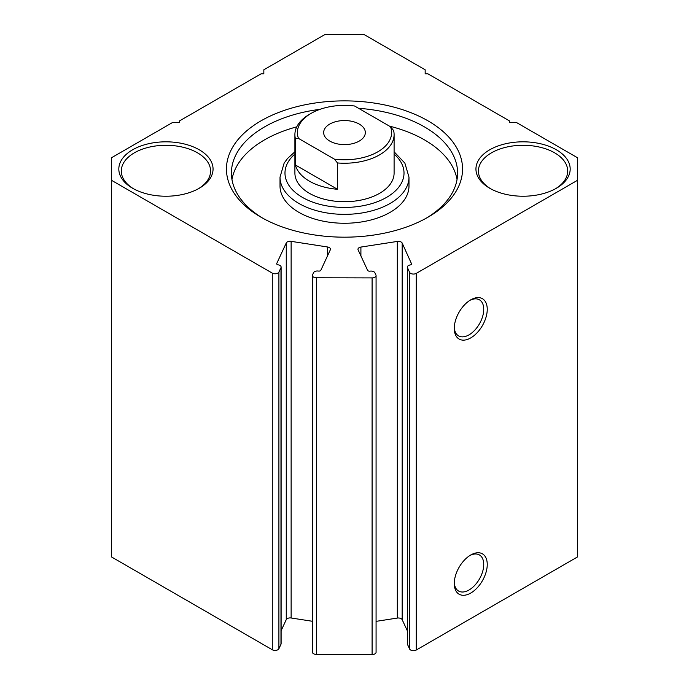 <?xml version="1.0" encoding="UTF-8"?>
<svg xmlns="http://www.w3.org/2000/svg" width="689" height="689" viewBox="0 0 689 689"><rect width="100%" height="100%" fill="white"/><g stroke="black" fill="none" stroke-linecap="round" stroke-linejoin="round"><path stroke-width="1.03" d="M316.346 277.779L316.346 654.412A3.97 2.291 180 0 1 313.555 653.74A3.97 2.291 180 0 1 312.393 652.121L312.393 275.488A3.97 2.291 0 0 0 313.555 277.107A3.97 2.291 0 0 0 316.346 277.779L372.094 277.908A3.97 2.291 0 0 0 376.073 275.617A3.97 2.291 0 0 0 375.944 275.032L374.894 272.775A3.97 2.291 0 0 0 370.036 271.147A1.981 1.145 180 0 1 367.607 270.338L358.108 249.874A3.97 2.291 180 0 1 357.97 249.28A3.97 2.291 180 0 1 360.907 247.067L360.907 255.92M327.533 255.834L327.533 246.981A3.97 2.291 180 0 1 329.316 247.575A3.97 2.291 180 0 1 330.479 249.194A3.97 2.291 180 0 1 330.341 249.788L320.841 270.252A1.981 1.145 180 0 1 318.413 271.061A3.97 2.291 0 0 0 313.555 272.689L312.53 274.894A3.97 2.291 0 0 0 312.393 275.488M407.337 630.797L402.178 619.695A3.97 2.291 0 0 0 401.153 618.662A3.97 2.291 0 0 0 397.32 618.067L376.073 621.357M397.32 618.067L397.32 241.434A3.97 2.291 180 0 1 401.153 242.028A3.97 2.291 180 0 1 402.178 243.053L402.178 619.695M261.028 217.216L261.028 217.216A118.052 68.151 180 0 1 261.028 120.833A118.052 68.151 180 0 1 427.972 120.833A118.052 68.151 180 0 1 427.972 217.216A118.052 68.151 180 0 1 261.028 217.216M426.181 218.232A113.091 65.291 0 0 0 457.591 173.077A113.091 65.291 0 0 0 424.467 126.905A113.091 65.291 0 0 0 358.547 108.294M320.015 109.336A113.091 65.291 0 0 0 231.409 173.077A113.091 65.291 0 0 0 262.819 218.232M470.759 299.836L470.759 299.836A23.314 13.461 -60 0 1 487.244 309.352A23.314 13.461 -60 0 1 470.759 337.903A23.314 13.461 -60 0 1 454.275 328.386A23.314 13.461 -60 0 1 470.759 299.836L470.759 299.836M454.301 327.335A20.834 12.032 120 0 0 458.59 335.896A20.834 12.032 120 0 0 469.011 334.863A20.834 12.032 120 0 0 482.619 316.509A20.834 12.032 120 0 0 479.423 299.818A20.834 12.032 120 0 0 469.864 300.387M470.759 554.981L470.759 554.981A23.314 13.461 -60 0 1 487.244 564.498A23.314 13.461 -60 0 1 470.759 593.048A23.314 13.461 -60 0 1 454.275 583.531A23.314 13.461 -60 0 1 470.759 554.981L470.759 554.981M454.301 582.472A20.834 12.032 120 0 0 458.59 591.041A20.834 12.032 120 0 0 469.011 590.008A20.834 12.032 120 0 0 482.619 571.655A20.834 12.032 120 0 0 479.423 554.955A20.834 12.032 120 0 0 469.864 555.523M294.901 134.605L294.901 173.077A49.599 28.637 0 0 0 309.43 193.325A49.599 28.637 0 0 0 363.482 199.534A49.599 28.637 0 0 0 394.099 173.077L394.099 134.605A49.599 28.637 180 0 1 379.57 154.853A49.599 28.637 180 0 1 337.489 162.948L337.489 189.277A49.599 28.637 180 0 1 295.4 164.972L295.4 138.653A49.599 28.637 180 0 1 294.901 134.605A49.599 28.637 180 0 1 309.43 114.357A49.599 28.637 180 0 1 309.43 114.348M298.905 212.358A64.482 37.223 0 0 0 369.175 220.428A64.482 37.223 0 0 0 408.982 186.039L408.982 177.125A64.482 37.223 180 0 1 369.175 211.523A64.482 37.223 180 0 1 298.905 203.453A64.482 37.223 180 0 1 280.018 177.125L280.018 186.039A64.482 37.223 0 0 0 298.905 212.358M457.031 179.553A113.091 65.291 0 0 0 424.467 139.867A113.091 65.291 0 0 0 389.431 126.121M296.752 126.845A113.091 65.291 0 0 0 231.969 179.553M132.624 188.261A47.119 27.207 180 0 1 132.615 188.261A47.119 27.207 180 0 1 132.624 149.789A47.119 27.207 180 0 1 199.259 149.789A47.119 27.207 180 0 1 199.259 188.261A47.119 27.207 180 0 1 132.624 188.261M198.354 188.769A44.639 25.769 0 0 0 210.576 171.053A44.639 25.769 0 0 0 197.502 152.829A44.639 25.769 0 0 0 148.858 147.239A44.639 25.769 0 0 0 121.298 171.053A44.639 25.769 0 0 0 133.52 188.769M489.741 188.261L489.741 188.261A47.119 27.207 180 0 1 489.741 149.789A47.119 27.207 180 0 1 556.376 149.789A47.119 27.207 180 0 1 556.385 188.261A47.119 27.207 180 0 1 489.741 188.261M555.48 188.769A44.639 25.769 0 0 0 567.702 171.053A44.639 25.769 0 0 0 554.628 152.829A44.639 25.769 0 0 0 505.976 147.239A44.639 25.769 0 0 0 478.424 171.053A44.639 25.769 0 0 0 490.646 188.769M416.259 273.387L416.259 650.028A3.97 2.291 180 0 1 409.619 649.004L409.619 272.362A3.97 2.291 0 0 0 416.259 273.387L577.597 180.242L577.597 157.807L516.354 122.453L509.343 122.453L509.343 120.833L427.972 73.852L425.165 73.852L425.165 69.804L363.93 34.45L325.07 34.45L263.835 69.804L263.835 73.852L261.028 73.852L179.657 120.833L179.657 122.453L172.646 122.453L111.403 157.807L111.403 180.242L272.276 273.12A3.97 2.291 0 0 0 278.907 272.095L278.907 648.728A3.97 2.291 180 0 1 272.276 649.753L272.276 273.12M280.974 267.642A3.97 2.291 0 0 0 281.112 267.056L281.112 643.69A3.97 2.291 180 0 1 280.974 644.284L280.974 267.642L278.907 272.095M281.112 267.056A3.97 2.291 0 0 0 278.167 264.843A1.981 1.145 180 0 1 276.694 263.732A1.981 1.145 180 0 1 276.763 263.439L276.763 264.033M312.393 621.28L291.128 617.99A3.97 2.291 0 0 0 286.262 619.609L286.262 242.967L276.763 263.439M286.262 242.967A3.97 2.291 180 0 1 291.128 241.348L291.128 617.99M327.533 246.981L291.128 241.348M397.32 241.434L360.907 247.067M411.678 264.12L402.178 243.053M411.678 263.525A1.981 1.145 180 0 1 411.746 263.818A1.981 1.145 180 0 1 410.282 264.929A3.97 2.291 0 0 0 407.337 267.134A3.97 2.291 0 0 0 407.475 267.728L407.475 644.37A3.97 2.291 180 0 1 407.337 643.776L407.337 267.134M409.619 272.362L407.475 267.728M416.259 650.028L577.597 556.884L577.597 180.242M409.619 649.004L407.475 644.37M376.073 275.617L376.073 652.259A3.97 2.291 180 0 1 372.094 654.55L372.094 277.908M316.346 654.412L372.094 654.55M286.262 619.609L281.112 630.719M280.974 644.284L278.907 648.728M111.403 180.242L111.403 556.884L272.276 649.753M359.227 124.072A20.834 12.023 -0 0 0 336.525 121.462A20.834 12.023 -0 0 0 323.666 132.572A20.834 12.023 -0 0 0 329.773 141.081A20.834 12.023 -0 0 0 352.475 143.691A20.834 12.023 -0 0 0 365.334 132.572A20.834 12.023 -0 0 0 359.227 124.072M390.525 126.75L354.585 106.003A47.119 27.207 0 0 0 311.178 113.34A47.119 27.207 0 0 0 298.475 138.403L334.415 159.15A47.119 27.207 0 0 0 377.822 151.813A47.119 27.207 0 0 0 390.525 126.75L393.6 130.548A49.599 28.637 180 0 1 394.099 134.605M295.4 138.653L298.475 138.403M334.415 159.15L337.489 162.948M295.4 164.972L337.489 189.277M294.901 154.078A59.521 34.364 0 0 0 302.411 197.373A59.521 34.364 0 0 0 382.18 199.672A59.521 34.364 0 0 0 394.099 154.078M408.982 177.125L404.874 163.121L394.099 151.795M294.901 151.795L287.589 158.427L284.144 163.095L280.018 177.125M311.178 113.34L309.43 114.357"/></g></svg>
